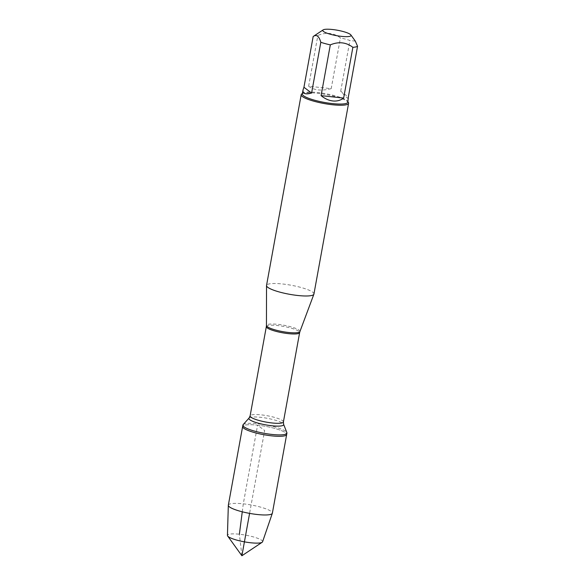 <?xml version="1.0" encoding="UTF-8"?>
<svg xmlns="http://www.w3.org/2000/svg" width="585" height="585" viewBox="0 0 585 585"><rect width="100%" height="100%" fill="white"/><g stroke="black" fill="none" stroke-linecap="round" stroke-linejoin="round"><path stroke-width="0.44" stroke-dasharray="2.92 2.19" d="M243.133 424.644A22.376 4.27 -169.7 0 1 257.839 423.759A22.376 4.27 -169.7 0 1 286.855 432.586M242.263 511.802L243.287 503.839L257.583 425.171A22.376 4.27 10.3 0 0 242.636 426.509A22.376 4.27 -169.7 0 1 265.414 426.311A22.376 4.27 -169.7 0 1 286.665 434.516A22.376 4.27 10.3 0 0 257.583 425.171L264.654 430.509L249.59 513.381M313.933 294.05A24.087 4.592 10.3 0 0 291.052 285.224A24.087 4.592 10.3 0 0 266.533 285.436M301.809 93.892A24.087 4.592 -169.7 0 1 317.289 93.249A24.087 4.592 -169.7 0 1 348.302 102.346M348.558 98.141C348.199 99.092 345.581 96.796 340.697 91.245L348.338 97.022M340.697 91.245L349.918 40.489A23.122 4.409 10.3 0 0 340.419 37.908C333.684 32.804 326.159 31.992 317.86 35.466A23.122 4.409 10.3 0 0 313.202 36.489M355.329 41.14L349.918 40.489M331.198 88.657C321.457 91.128 313.94 90.317 308.639 86.222L331.198 88.657L340.419 37.908M308.639 86.222L317.86 35.466M302.313 93.936A23.122 4.409 -169.7 0 1 302.906 93.169A23.122 4.409 -169.7 0 1 325.852 93.724A23.122 4.409 -169.7 0 1 347.534 101.278A23.122 4.409 -169.7 0 1 347.819 102.199M228.34 505.184A22.376 4.27 -169.7 0 1 251.119 504.979A22.376 4.27 -169.7 0 1 272.369 513.184M262.577 541.783A17.864 3.408 10.3 0 0 239.382 534.229A17.864 3.408 10.3 0 0 227.441 535.399M241.89 555.75L239.382 534.229M299.922 331.571A17.023 3.247 10.3 0 0 277.824 324.353A17.023 3.247 10.3 0 0 266.446 325.487M266.343 326.569A16.921 3.225 -169.7 0 1 277.648 325.552A16.921 3.225 -169.7 0 1 299.637 332.616M283.403 421.953A16.921 3.225 10.3 0 0 261.415 414.889A16.921 3.225 10.3 0 0 250.109 415.906M249.086 418.019A17.667 3.371 -169.7 0 1 260.698 417.324A17.667 3.371 -169.7 0 1 283.615 424.293M302.906 93.169L302.394 93.505M347.534 101.278L347.892 101.775"/><path stroke-width="0.88" d="M286.855 432.586A22.376 4.27 -169.7 0 1 286.921 433.105A22.376 4.27 -169.7 0 1 264.142 433.302A22.376 4.27 -169.7 0 1 242.892 425.105A22.376 4.27 -169.7 0 1 243.133 424.644L249.086 418.019A17.667 3.371 -169.7 0 0 265.678 424.864A17.667 3.371 -169.7 0 0 283.615 424.293L286.855 432.586M286.921 433.105L272.369 513.184A22.376 4.27 -169.7 0 1 272.332 513.301A22.376 4.27 -169.7 0 1 257.422 514.522A22.376 4.27 -169.7 0 1 228.326 505.308A22.376 4.27 -169.7 0 1 228.34 505.184L242.636 426.509A22.376 4.27 10.3 0 0 263.886 434.714A22.376 4.27 10.3 0 0 286.665 434.516A22.376 4.27 -169.7 0 1 271.718 435.854A22.376 4.27 -169.7 0 1 242.636 426.509L242.892 425.105M301.202 94.69L266.533 285.436A24.087 4.592 10.3 0 0 266.519 285.597A24.087 4.592 10.3 0 0 297.838 295.498A24.087 4.592 10.3 0 0 313.889 294.204A24.087 4.592 10.3 0 0 313.933 294.05L348.594 103.304A24.087 4.592 -169.7 0 1 332.507 104.752A24.087 4.592 -169.7 0 1 301.202 94.69A24.087 4.592 -169.7 0 1 301.809 93.892L302.394 93.505M347.892 101.775L348.302 102.346A24.087 4.592 -169.7 0 1 348.594 103.304M341.443 36.365A14.362 2.742 10.3 0 0 350.861 34.924A14.362 2.742 10.3 0 0 340.624 30.895A14.362 2.742 10.3 0 0 326.028 29.25A14.362 2.742 10.3 0 0 323.132 29.886A14.362 2.742 10.3 0 0 327.395 33.33A14.362 2.742 10.3 0 0 341.443 36.365M311.586 93.044L320.814 42.288A23.122 4.409 10.3 0 0 330.313 44.877C338.613 41.403 346.13 42.215 352.872 47.319A23.122 4.409 10.3 0 0 357.559 46.266L348.338 97.022L347.819 102.199A23.122 4.409 -169.7 0 1 332.368 103.589A23.122 4.409 -169.7 0 1 302.313 93.936L303.052 89.871C302.54 93.688 305.385 94.748 311.586 93.044L303.944 87.267L303.052 89.871M357.559 46.266L355.329 41.14M323.132 29.886L313.202 36.489A23.122 4.409 10.3 0 0 313.172 36.511C316.5 34.149 319.044 36.08 320.814 42.288M313.172 36.511L303.944 87.267M321.092 95.633C324.872 98.719 328.792 100.496 332.843 100.964C336.894 101.373 340.492 100.408 343.644 98.075L321.092 95.633L330.313 44.877M343.644 98.075L352.872 47.319M228.326 505.308L227.441 535.399A17.864 3.408 10.3 0 0 227.667 536.014A17.864 3.408 10.3 0 0 250.672 542.763A17.864 3.408 10.3 0 0 262.153 542.28A17.864 3.408 10.3 0 0 262.577 541.783L272.332 513.301M249.59 513.381L241.89 555.75L262.153 542.28M239.382 534.229L242.263 511.802M299.922 331.571L299.637 332.616A16.921 3.225 -169.7 0 1 282.416 332.77A16.921 3.225 -169.7 0 1 266.343 326.569L266.446 325.487A17.023 3.247 10.3 0 0 288.58 332.485A17.023 3.247 10.3 0 0 299.922 331.571L313.889 294.204M266.343 326.569L250.109 415.906A16.921 3.225 10.3 0 0 266.175 422.107A16.921 3.225 10.3 0 0 283.403 421.953L283.615 424.293M266.446 325.487L266.519 285.597M299.637 332.616L283.403 421.953M250.109 415.906L249.086 418.019M350.861 34.924L355.336 41.133M241.89 555.75L227.667 536.014"/></g></svg>
